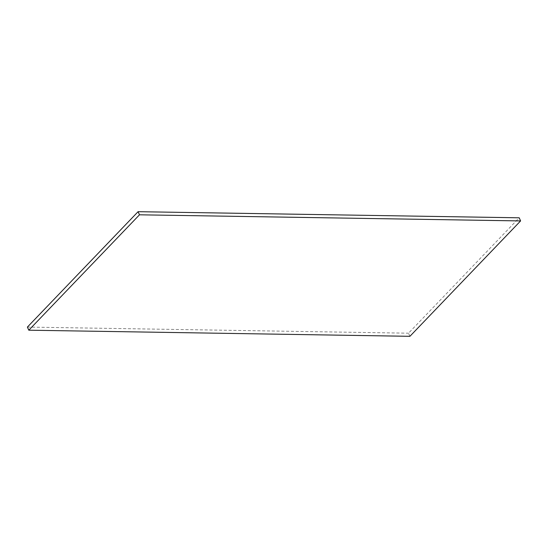 <?xml version="1.0" encoding="UTF-8"?>
<svg xmlns="http://www.w3.org/2000/svg" width="548" height="548" viewBox="0 0 548 548"><rect width="100%" height="100%" fill="white"/><g stroke="black" fill="none" stroke-linecap="round" stroke-linejoin="round"><path stroke-width="0.41" stroke-dasharray="2.74 2.06" d="M409.911 336.314L408.513 333.191L519.203 217.803M27.4 327.074L408.513 333.191"/><path stroke-width="0.82" d="M520.6 220.926L519.203 217.803L138.089 211.686L139.487 214.809L28.797 330.197L409.911 336.314L520.6 220.926L139.487 214.809M28.797 330.197L27.4 327.074L138.089 211.686"/></g></svg>
